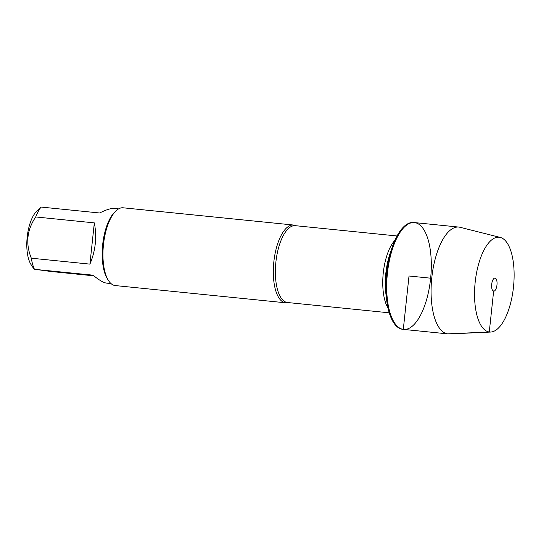 <?xml version="1.0" encoding="UTF-8"?>
<svg xmlns="http://www.w3.org/2000/svg" width="541" height="541" viewBox="0 0 541 541"><rect width="100%" height="100%" fill="white"/><g stroke="black" fill="none" stroke-linecap="round" stroke-linejoin="round"><path stroke-width="0.81" d="M402.781 329.327A53.687 21.748 -84.2 0 1 386.545 273.726A53.687 21.748 -84.2 0 1 413.588 222.5L414.413 222.581A53.687 21.748 95.8 0 0 387.403 273.435A53.687 21.748 95.8 0 0 403.302 329.374A53.687 21.748 95.8 0 0 403.606 329.415A53.687 21.748 95.8 0 0 430.609 278.561A53.687 21.748 95.8 0 0 414.71 222.615A53.687 21.748 95.8 0 0 414.413 222.581A53.687 21.748 -84.2 0 0 387.363 273.807A53.687 21.748 -84.2 0 0 403.606 329.415L402.781 329.327M34.157 269.303L31.189 264.826A30.019 12.159 -84.2 0 1 29.938 262.561A30.019 12.159 -84.2 0 1 36.605 211.281L41.075 207.061L99.666 212.992C106.212 209.705 111.033 208.197 114.137 208.454L118.547 208.9M93.83 275.836L51.091 271.508L34.428 269.242A37.525 15.202 -84.2 0 1 31.324 258.199C25.42 243.7 26.894 229.952 35.726 216.955A37.525 15.202 -84.2 0 1 41.075 207.061M34.164 269.296L93.025 275.166C99.003 280.096 103.52 282.747 106.584 283.119L110.993 283.565M293.486 225.029L123.111 207.791A39.087 15.838 95.8 0 0 115.727 211.112L114.442 212.39A37.525 15.202 95.8 0 0 102.634 245.005A37.525 15.202 95.8 0 0 107.673 279.325L108.673 280.833A39.087 15.838 95.8 0 0 115.03 285.54A39.087 15.838 95.8 0 0 115.247 285.567L285.614 302.798A39.087 15.838 -84.2 0 1 285.398 302.777A39.087 15.838 -84.2 0 1 273.82 262.047A39.087 15.838 -84.2 0 1 293.486 225.029A39.087 15.838 -84.2 0 1 293.702 225.049A39.087 15.838 -84.2 0 1 295.866 225.739M31.324 258.199L89.914 264.123C95.581 250.686 97.049 236.938 94.323 222.878L35.726 216.955M288.096 302.581A39.087 15.838 -84.2 0 1 285.614 302.798M115.727 211.112A39.087 15.838 95.8 0 0 103.426 245.087A39.087 15.838 95.8 0 0 108.673 280.833M94.323 222.878L89.914 264.123M490.694 332.052L449.273 333.939A53.687 21.748 -84.2 0 1 447.975 333.898A53.687 21.748 -84.2 0 1 431.732 278.297A53.687 21.748 -84.2 0 1 458.782 227.071A53.687 21.748 -84.2 0 1 459.079 227.105A53.687 21.748 -84.2 0 1 460.06 227.294L500.263 237.431A47.635 19.3 95.8 0 0 499.397 237.262A47.635 19.3 95.8 0 0 475.025 283.768A47.635 19.3 95.8 0 0 490.694 332.052A47.635 19.3 95.8 0 0 513.537 286.568A47.635 19.3 95.8 0 0 500.263 237.431M491.762 283.714A3.909 1.582 -84.2 0 1 491.634 285.006M495.029 278.101A6.566 2.658 95.8 0 0 494.298 278.243A6.566 2.658 95.8 0 0 491.688 284.356A6.566 2.658 95.8 0 0 493.02 290.875A6.566 2.658 95.8 0 0 493.635 291.153A6.566 2.658 95.8 0 0 496.969 284.985A6.566 2.658 95.8 0 0 495.029 278.101M431.732 278.297L409.01 275.998L403.302 329.374L447.671 333.865L489.274 331.991L493.635 291.153L492.506 290.267M397.04 235.971L295.298 225.678A38.614 15.648 95.8 0 0 275.869 262.257A38.614 15.648 95.8 0 0 287.305 302.493A38.614 15.648 95.8 0 0 287.521 302.52L389.263 312.813M388.032 308.106A38.614 15.648 -84.2 0 1 383.224 273.388A38.614 15.648 -84.2 0 1 394.883 240.332M390.866 251.328A40.805 16.534 95.8 0 0 386.294 296.529M458.782 227.071L414.413 222.581M447.975 333.898L403.606 329.415"/></g></svg>
